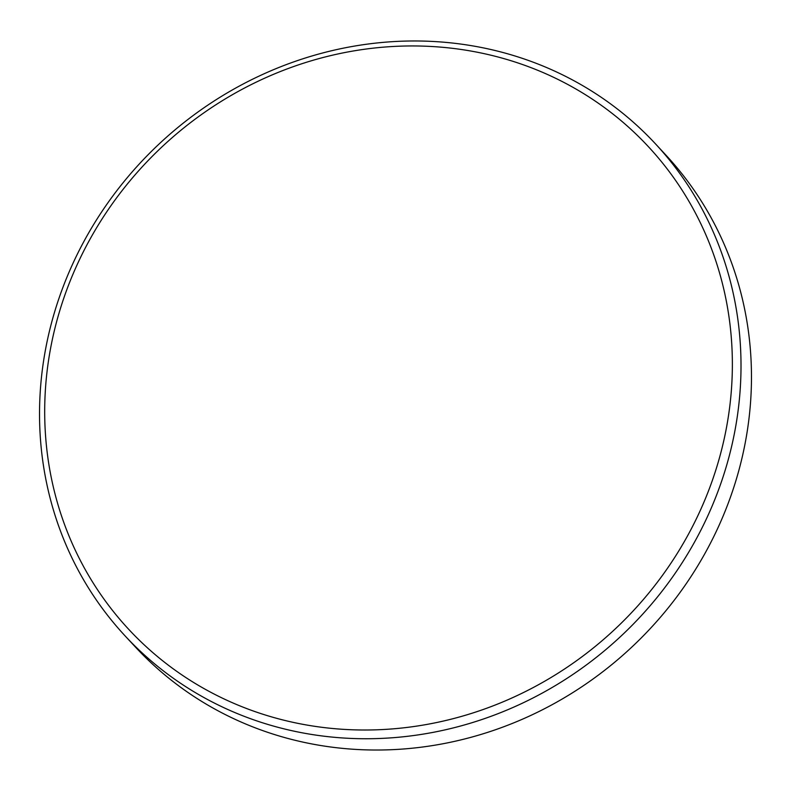 <?xml version="1.0" encoding="UTF-8"?>
<svg xmlns="http://www.w3.org/2000/svg" width="791" height="791" viewBox="0 0 791 791"><rect width="100%" height="100%" fill="white"/><g stroke="black" fill="none" stroke-linecap="round" stroke-linejoin="round"><path stroke-width="1.19" d="M124.998 635.796L135.459 647.078A361.734 337.48 -42.8 0 0 717.714 528.339A361.734 337.48 -42.8 0 0 666.002 155.204L655.541 143.922A361.734 337.48 137.2 0 1 707.253 517.057A361.734 337.48 137.2 0 1 124.998 635.796A361.734 337.48 137.2 0 1 73.286 262.661A361.734 337.48 137.2 0 1 655.541 143.922M77.785 263.294A354.615 330.846 -42.8 0 0 241.364 706.482A354.615 330.846 -42.8 0 0 699.274 512.667A354.615 330.846 -42.8 0 0 535.695 69.479A354.615 330.846 -42.8 0 0 77.785 263.294"/></g></svg>
